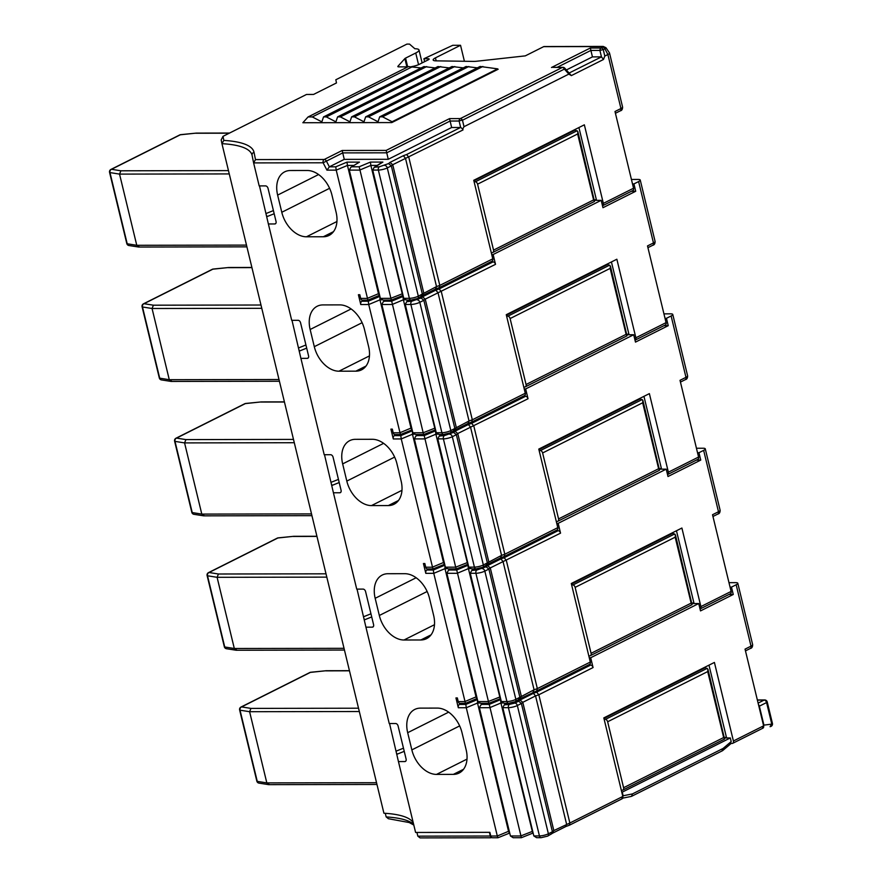 <?xml version="1.0" encoding="UTF-8"?>
<svg xmlns="http://www.w3.org/2000/svg" width="882" height="882" viewBox="0 0 882 882"><rect width="100%" height="100%" fill="white"/><g stroke="black" fill="none" stroke-linecap="round" stroke-linejoin="round"><path stroke-width="1.32" d="M490.756 836.015L497.316 836.004L497.977 837.746L492.465 837.757A2.602 1.797 89.9 0 1 490.756 836.015L489.863 832.332L415.598 832.454L398.443 761.574L404.838 761.563A2.602 1.775 -116.6 0 0 405.4 761.431A2.602 1.775 -116.6 0 0 406.117 759.104L398.091 725.963A2.602 1.775 -116.6 0 0 395.632 723.516L389.238 723.527L365.931 627.168L372.314 627.157A2.602 1.775 -116.6 0 0 372.888 627.025A2.602 1.775 -116.6 0 0 373.593 624.699L365.578 591.568A2.602 1.775 -116.6 0 0 363.119 589.11L356.725 589.121L333.418 492.773L339.802 492.762A2.602 1.775 -116.6 0 0 340.375 492.63A2.602 1.775 -116.6 0 0 341.08 490.304L333.065 457.163A2.602 1.775 -116.6 0 0 330.596 454.715L324.212 454.726L300.905 358.368L307.289 358.357A2.602 1.775 -116.6 0 0 307.862 358.224A2.602 1.775 -116.6 0 0 308.568 355.898L300.553 322.757A2.602 1.775 -116.6 0 0 298.083 320.309L291.699 320.32L268.382 223.973L274.776 223.962A2.602 1.775 -116.6 0 0 275.349 223.83A2.602 1.775 -116.6 0 0 276.055 221.503L268.04 188.362A2.602 1.775 -116.6 0 0 265.57 185.904L259.187 185.915L253.619 162.905L255.493 159.598L324.234 159.477L342.172 150.48L344.256 159.366L388.267 159.289L451.639 127.504L460.647 127.493L459.114 121.021L450.107 121.032L449.555 118.618L386.173 150.403L388.267 159.289M252.076 155.287A126.049 29.723 166.4 0 0 252.054 155.166A126.049 29.723 166.4 0 0 221.944 143.667L221.184 139.907L223.014 136.335L223.83 140.403L221.944 143.667L383.924 813.226A126.049 29.723 166.4 0 1 413.261 822.796M566.035 826.434L569.265 825.276L569.86 823.016L622.813 796.457L603.817 717.904L714.409 662.437L733.416 740.99L763.614 725.842L745.047 649.13L751.012 646.142A2.602 1.775 63.4 0 1 750.295 648.468L745.477 650.883M622.813 796.457A2.602 1.775 63.4 0 1 622.108 798.783L569.265 825.276M509.278 832.906L508.539 831.307L497.316 836.004L466.28 707.739L477.515 703.042L477.46 699.735M461.595 703.351L459.434 704.442A2.602 1.797 89.9 0 0 458.32 707.75L455.95 697.927L457.35 697.927L458.243 701.609A2.602 1.797 89.9 0 0 459.952 703.362L465.453 703.351L476.699 698.643M465.464 703.34L433.768 573.333L444.991 568.636L444.947 565.329M429.082 568.956L426.91 570.037A2.602 1.797 89.9 0 0 425.808 573.344L423.426 563.532L424.837 563.532L425.73 567.214A2.602 1.797 89.9 0 0 427.428 568.956L432.93 568.945L444.682 564.248M432.952 568.945L401.255 438.938L412.478 434.242L412.423 430.934M396.569 434.55L394.397 435.642A2.602 1.797 89.9 0 0 393.295 438.949L390.913 429.126L392.325 429.126L393.207 432.808A2.602 1.797 89.9 0 0 394.916 434.55L400.417 434.539L412.17 429.843M400.439 434.539L368.731 304.533L379.966 299.836L379.91 296.528M364.057 300.145L361.885 301.236A2.602 1.797 89.9 0 0 360.771 304.544L358.401 294.731L359.801 294.72L360.694 298.403A2.602 1.797 89.9 0 0 362.403 300.156L367.904 300.145L379.15 295.437M367.915 300.134L336.218 170.127L347.453 165.43L346.99 162.134L359.481 162.112L350.782 167.326L349.327 170.105L380.363 298.37L383.119 300.112L391.31 300.101L403.063 295.404M314.301 346.681A25.986 17.695 -116.6 0 0 338.964 371.201L355.821 371.168A25.986 17.695 -116.6 0 0 361.532 369.856A25.986 17.695 -116.6 0 0 368.61 346.593L364.453 329.405A25.986 17.695 -116.6 0 0 339.779 304.885L322.933 304.918A25.986 17.695 -116.6 0 0 317.222 306.23A25.986 17.695 -116.6 0 0 310.144 329.493L314.301 346.681L362.116 322.702M453.359 774.374L436.513 774.407A25.986 17.695 -116.6 0 1 411.85 749.887L407.682 732.699A25.986 17.695 -116.6 0 1 414.76 709.437A25.986 17.695 -116.6 0 1 420.471 708.125L437.329 708.092A25.986 17.695 -116.6 0 1 461.992 732.611L466.148 749.788A25.986 17.695 -116.6 0 1 459.081 773.062A25.986 17.695 -116.6 0 1 453.359 774.374L463.546 769.269M429.479 598.205L433.635 615.393A25.986 17.695 -116.6 0 1 426.557 638.656A25.986 17.695 -116.6 0 1 420.846 639.968L404 640.001A25.986 17.695 -116.6 0 1 379.326 615.482L375.17 598.305A25.986 17.695 -116.6 0 1 382.248 575.042A25.986 17.695 -116.6 0 1 387.959 573.719L404.816 573.697A25.986 17.695 -116.6 0 1 429.479 598.205M290.41 170.513A25.986 17.695 -116.6 0 0 284.699 171.836A25.986 17.695 -116.6 0 0 277.632 195.098L281.788 212.275A25.986 17.695 -116.6 0 0 306.451 236.795L323.308 236.762A25.986 17.695 -116.6 0 0 329.019 235.45A25.986 17.695 -116.6 0 0 336.086 212.187L331.93 194.999A25.986 17.695 -116.6 0 0 307.267 170.491L290.41 170.513M355.446 439.324L372.303 439.291A25.986 17.695 -116.6 0 1 396.966 463.811L401.123 480.988A25.986 17.695 -116.6 0 1 394.045 504.25A25.986 17.695 -116.6 0 1 388.334 505.573L371.476 505.595A25.986 17.695 -116.6 0 1 346.813 481.087L342.657 463.899A25.986 17.695 -116.6 0 1 349.735 440.636A25.986 17.695 -116.6 0 1 355.446 439.324M389.546 723.527L398.443 761.574M396.768 753.36L396.922 754.044M223.014 136.335L306.528 94.451L313.551 94.44L336.472 82.941L335.833 79.755L406.911 44.1L409.524 44.1L414.882 48.764A12.998 3.065 -13.6 0 1 419.005 49.976L422.125 62.92M413.812 825.067L409.248 822.553L388.389 818.716L386.14 816.842L385.291 813.314M490.844 837.779L420.064 837.9L417.836 836.158L416.932 832.454M491.77 837.558L491.528 837.679A2.602 1.797 -90.1 0 1 490.315 836.026L489.411 832.332M621.876 798.276L623.144 795.762L622.262 792.135L730.307 737.947L724.563 737.958M497.977 837.746L509.708 833.049M565.99 826.456L553.091 832.928M565.605 826.5L566.586 824.185L535.55 695.92L538.825 694.751L569.86 823.016L553.83 830.59L522.794 702.326L535.55 695.92L533.389 693.318L536.664 692.149L538.825 694.751L593.068 667.553L590.686 657.729L698.731 603.542L692.05 603.553M552.915 833.016L547.678 836.114A2.602 1.775 -116.6 0 0 548.384 833.788A6.494 1.532 166.4 0 1 539.442 835.927A2.602 1.797 89.9 0 0 541.151 837.679L547.678 836.114A2.602 1.775 -116.6 0 1 547.105 836.246M552.242 833.203L553.83 830.59L552.419 831.759L521.394 703.494L522.794 702.326L520.027 700.021L533.389 693.318M550.842 834.372L552.419 831.759L548.384 833.788L517.348 705.523L521.394 703.494L518.627 701.19L520.027 700.021M541.151 837.679L536.587 837.679L533.831 835.938L502.795 707.673L504.25 704.883L509.52 704.354A2.602 1.797 89.9 0 0 508.418 707.662L539.442 835.927L533.831 835.938M483.799 703.318L482.057 704.398L489.234 704.387L521.383 837.702L533.125 833.016M532.684 832.873L500.921 702.998L502.63 702.998M521.383 837.702L513.181 837.724L510.424 835.982L479.389 707.717L480.844 704.927L482.057 704.398M728.973 582.66L735.731 582.649A6.494 1.532 166.4 0 1 737.793 583.256A6.494 1.532 166.4 0 1 736.161 584.766L731.476 587.114L733.262 594.479L728.951 594.49M698.731 603.542L700.506 610.906L733.262 594.479M509.289 831.307L508.539 831.307L477.515 703.042L479.224 703.042M459.434 704.442L465.828 704.431L466.28 707.739L458.32 707.75M458.243 701.609L464.792 701.598L476.026 696.901L444.991 568.636L446.7 568.636M426.91 570.037L433.316 570.026L433.768 573.333L425.808 573.344M425.73 567.214L432.279 567.203L443.514 562.507L412.478 434.242L414.187 434.231M394.397 435.642L400.792 435.631L401.255 438.938L393.295 438.949M393.207 432.808L399.767 432.797L411.001 428.101L379.966 299.836L381.674 299.836M361.885 301.236L368.279 301.225L368.731 304.533L360.771 304.544M360.694 298.403L367.254 298.392L378.477 293.695L347.453 165.43L353.814 165.419M451.639 127.504L450.107 121.032L386.724 152.818L342.723 152.895L323.121 162.784A2.602 1.797 -90.1 0 1 324.234 159.477A2.602 1.775 63.4 0 1 326.384 161.086L329.372 166.83L335.766 166.819L336.218 170.127L326.946 170.149L329.372 166.83L344.256 159.366M223.83 140.403A128.651 30.33 -13.6 0 1 254.038 152.365A2.602 2.525 168.6 0 0 252.087 155.331L253.619 162.905L323.121 162.784L326.946 170.149M259.484 185.915L268.382 223.973M291.997 320.32L300.905 358.368M324.51 454.726L333.418 492.773M357.034 589.121L365.931 627.168M364.255 618.955L364.409 619.638M266.706 215.759L266.871 216.432M331.742 484.56L331.897 485.232M299.219 350.154L299.384 350.838M358.522 708.213L250.962 708.4L241.569 706.912L310.376 672.393L326.241 670.717L349.437 670.673M250.962 708.4L249.606 711.708L266.827 782.896L257.257 781.375A2.602 0.617 166.4 0 1 256.849 781.165A2.602 2.602 0 0 0 258.977 783.117A2.602 2.194 -81 0 1 257.257 781.375L240.025 710.186A2.602 2.194 -81 0 1 241.569 706.912A2.602 1.775 63.4 0 0 240.995 707.044L309.814 672.525A2.602 1.775 63.4 0 1 310.376 672.393A2.602 1.279 84.3 0 1 310.718 672.26L326.241 670.717M376.967 784.462L268.701 784.649L258.977 783.117M269.374 784.506L266.827 782.896L376.537 782.709M411.662 66.591A7.795 1.841 -13.6 0 0 419.402 64.276L428.343 59.8A3.252 0.761 -13.6 0 0 429.159 59.039A3.252 0.761 -13.6 0 0 428.123 58.741L423.911 58.741L452.775 45.302L460.536 45.291L435.443 57.87A9.096 2.15 -13.6 0 0 433.161 59.998A9.096 2.15 -13.6 0 0 435.818 60.847L473.458 61.398A12.998 3.065 -13.6 0 0 476.886 61.211L525.286 55.875L543.632 46.669A2.602 1.797 89.9 0 1 544.227 46.526L603.211 46.426A2.602 1.797 89.9 0 0 602.627 46.57L543.632 46.669M418.553 64.673L415.731 53.019L405.566 58.113A3.252 0.761 -13.6 0 0 404.871 58.587L397.936 66.282A3.252 0.761 -13.6 0 0 397.826 66.569A3.252 0.761 -13.6 0 0 398.851 66.867L407.947 66.856M415.731 53.019A12.998 3.065 -13.6 0 0 419.005 49.976M495.177 70.736L391.806 122.576L302.857 122.73L308.072 116.942L312.283 116.931L321.864 121.87L323.529 116.909L326.329 116.909L335.91 121.848L337.574 116.887L340.375 116.887L349.956 121.826L351.609 116.865L354.421 116.854L364.001 121.804L365.655 116.843L368.467 116.832L378.047 121.782L379.701 116.821L382.512 116.81L392.082 121.749L497.58 68.851L498.154 69.248L495.177 70.736M228.46 170.612L120.9 170.799L111.507 169.3L180.314 134.792L196.267 133.105L229.574 133.05M120.9 170.799L119.544 174.107L136.765 245.295L127.195 243.774A2.602 0.617 166.4 0 1 126.799 243.553A2.602 2.602 0 0 0 128.915 245.516A2.602 2.194 -81 0 1 127.195 243.774L109.974 172.585A2.602 2.194 -81 0 1 111.507 169.3A2.602 1.775 63.4 0 0 110.934 169.432L179.752 134.924A2.602 1.775 63.4 0 1 180.314 134.792A2.602 1.279 84.3 0 1 180.656 134.659L196.179 133.116M246.905 246.85L138.639 247.037L128.915 245.516M139.312 246.894L136.765 245.295L246.486 245.108M260.973 305.018L153.413 305.194L144.02 303.706L212.838 269.186L228.692 267.511L251.888 267.466M153.413 305.194L152.057 308.502L169.278 379.701L159.708 378.169A2.602 0.617 166.4 0 1 159.311 377.959A2.602 2.602 0 0 0 161.428 379.91A2.602 2.194 -81 0 1 159.708 378.169L142.487 306.98A2.602 2.194 -81 0 1 144.02 303.706A2.602 1.775 63.4 0 0 143.446 303.838L212.264 269.319A2.602 1.775 63.4 0 1 212.838 269.186A2.602 1.279 84.3 0 1 213.168 269.054L228.692 267.511M279.418 381.256L171.152 381.443L161.428 379.91M171.825 381.3L169.278 379.701L278.999 379.514M293.486 439.412L185.926 439.6L176.532 438.1L245.35 403.592L261.304 401.905L284.401 401.872M185.926 439.6L184.57 442.907L201.802 514.096L192.221 512.574A2.602 0.617 166.4 0 1 191.824 512.365A2.602 2.602 0 0 0 193.941 514.316A2.602 2.194 -81 0 1 192.221 512.574L175 441.386A2.602 2.194 -81 0 1 176.532 438.1A2.602 1.775 63.4 0 0 175.959 438.233L244.777 403.724A2.602 1.775 63.4 0 1 245.35 403.592A2.602 1.279 84.3 0 1 245.681 403.46L261.204 401.916M311.93 515.661L203.665 515.838L193.941 514.316M204.337 515.694L201.802 514.096L311.511 513.908M326.009 573.818L218.449 574.006L209.045 572.506L277.863 537.987L293.728 536.311L316.925 536.267M218.449 574.006L217.093 577.313L234.314 648.502L224.734 646.98A2.602 0.617 166.4 0 1 224.337 646.76A2.602 2.602 0 0 0 226.454 648.722A2.602 2.194 -81 0 1 224.734 646.98L207.513 575.781A2.602 2.194 -81 0 1 209.045 572.506A2.602 1.775 63.4 0 0 208.483 572.639L277.29 538.119A2.602 1.775 63.4 0 1 277.863 537.987A2.602 1.279 84.3 0 1 278.205 537.866L293.728 536.311M344.454 650.056L236.189 650.243L226.454 648.722M236.85 650.1L234.314 648.502L344.024 648.314M729.921 744.088L731.189 741.586L730.307 737.947M623.144 795.762L632.427 793.921L631.567 796.325L722.545 750.692M731.013 743.449L732.137 743.449A2.602 1.775 -116.6 0 0 732.699 743.317A2.602 1.775 -116.6 0 0 733.416 740.99M708.974 665.16L726.437 737.319A4.553 1.069 -13.6 0 0 724.453 737.506M603.949 718.466L705.28 667.641L704.012 667.652M604.093 719.039L605.515 719.348A2.602 1.775 -116.6 0 1 607.643 721.763L623.596 787.714A2.602 1.775 -116.6 0 1 622.89 790.04A2.602 1.775 -116.6 0 1 622.637 790.14L621.369 790.448M730.053 587.125L731.476 587.114M589.253 657.729L590.686 657.729M593.068 667.553A2.602 1.775 -116.6 0 0 590.598 665.094L588.151 665.105M763.614 725.842A2.602 1.775 63.4 0 1 762.908 728.168L732.699 743.317M520.567 698.533L536.752 690.882L537.347 688.61L590.301 662.051L571.293 583.498L681.896 528.031L700.892 606.584L731.101 591.436L712.535 514.724L718.488 511.736A2.602 1.775 63.4 0 1 717.783 514.063L712.965 516.488M590.301 662.051A2.602 1.775 63.4 0 1 589.595 664.378L536.752 690.882M476.776 696.901L476.026 696.901L476.754 698.511M555.638 530.699L558.086 530.699A2.602 1.775 -116.6 0 1 560.544 533.147L558.174 523.335L666.219 469.147L659.527 469.158M501.009 557.633L504.239 556.476L504.824 554.216L557.788 527.657L538.781 449.092L649.373 393.626L668.38 472.19L698.577 457.041L680.022 380.329L685.976 377.342A2.602 1.775 63.4 0 1 685.27 379.668L680.452 382.082M557.788 527.657A2.602 1.775 63.4 0 1 557.082 529.983L504.239 556.476M556.74 523.335L558.174 523.335M444.263 562.495L443.514 562.507L444.241 564.105M523.125 396.305L525.562 396.294A2.602 1.775 -116.6 0 1 528.031 398.752L525.661 388.929L633.695 334.741L627.014 334.752M468.496 423.228L471.716 422.07L472.311 419.81L525.275 393.251L506.268 314.698L616.86 259.231L635.867 337.784L666.064 322.636L647.509 245.924L653.463 242.936A2.602 1.775 63.4 0 1 652.757 245.262L647.928 247.677M525.275 393.251A2.602 1.775 63.4 0 1 524.57 395.577L471.716 422.07M524.228 388.929L525.661 388.929M411.74 428.101L411.001 428.101L411.729 429.699M490.613 261.899L493.049 261.899A2.602 1.775 -116.6 0 1 495.519 264.346L493.137 254.523L601.182 200.335L594.501 200.346M435.973 288.833L439.203 287.675L439.798 285.404L492.762 258.845L473.755 180.292L584.347 124.825L603.354 203.378L633.552 188.23L614.997 111.518L620.95 108.53A2.602 1.775 63.4 0 1 620.233 110.856L615.416 113.282M492.762 258.845A2.602 1.775 63.4 0 1 492.046 261.171L439.203 287.675M491.715 254.523L493.137 254.523M379.227 293.695L378.477 293.695L379.216 295.305M464.406 61.266L460.536 45.291M663.937 313.86L670.706 313.838A6.494 1.532 -13.6 0 1 672.768 314.444L687.607 375.82A6.494 1.532 166.4 0 1 685.976 377.342L671.125 315.965L666.45 318.314L668.236 325.678L663.914 325.69M696.46 448.254L703.219 448.243A6.494 1.532 -13.6 0 1 705.28 448.85L720.12 510.226A6.494 1.532 166.4 0 1 718.488 511.736L703.649 450.371L698.963 452.72L700.749 460.084L696.427 460.084M631.424 179.454L638.182 179.443A6.494 1.532 166.4 0 1 640.244 180.049A6.494 1.532 166.4 0 1 638.612 181.571L633.938 183.908L635.713 191.273L631.402 191.284M424.617 61.663L423.911 58.741M569.088 73.052L601.447 56.889L603.497 59.48L571.349 75.609L568.846 74.099L564.414 69.083L462.466 120.217A2.602 1.775 -116.6 0 0 460.316 118.596L449.555 118.618M571.161 75.4L564.8 68.212L564.414 69.083A2.602 1.775 -116.6 0 0 562.264 67.473L460.316 118.596A2.602 1.797 -90.1 0 0 459.114 121.021A2.602 0.606 166.6 0 1 462.466 120.217L464.009 126.688L462.686 129.103A2.602 1.775 -116.6 0 1 463.006 129.941L462.852 129.301M552.838 67.341L562.264 67.473A2.602 1.797 -90.1 0 1 562.848 67.33L552.694 67.352M601.447 56.889L599.903 50.406L590.896 50.417L590.345 48.003L551.493 67.495M392.082 121.749L391.806 122.576M421.133 67.958L408.454 66.591L308.072 116.942M435.179 67.936L423.911 66.569L323.529 116.909M449.225 67.914L437.957 66.547L337.574 116.887M463.271 67.881L452.003 66.514L351.609 116.865M477.316 67.859L466.038 66.492L365.655 116.843M497.58 68.851L480.084 66.47L379.701 116.821M770.857 726.437A2.602 1.775 -116.6 0 0 771.066 726.36A2.602 2.602 0 0 0 772.434 723.427A2.602 0.617 -13.6 0 1 771.772 724.034L770.074 726.702L771.066 726.36A2.602 1.775 -116.6 0 0 771.794 724.111L766.579 702.557A2.602 0.617 -13.6 0 0 767.23 701.94A2.602 2.602 0 0 0 764.705 699.955A2.602 1.797 89.9 0 0 764.11 700.099L758.112 703.108M632.427 793.921L723.119 748.432L722.005 750.814M730.726 743.802L722.567 750.681M489.234 704.387L500.469 699.691L500.921 702.998L489.686 707.695L479.389 707.717M705.28 667.641L707.926 669.229L707.706 671.577L607.643 721.763M623.596 787.714L723.659 737.539L724.563 739.05L707.937 669.229M691.94 603.112A4.553 1.069 166.4 0 1 693.913 602.913L676.461 530.755M571.437 584.06L672.768 533.246L671.5 533.246M571.569 584.634L573.002 584.942A2.602 1.775 -116.6 0 1 575.13 587.368L591.083 653.319A2.602 1.775 -116.6 0 1 590.378 655.646A2.602 1.775 -116.6 0 1 590.124 655.734L588.845 656.054M700.043 608.977A2.602 1.775 -116.6 0 0 700.187 608.911L730.384 593.762A2.602 1.775 -116.6 0 0 731.101 591.436M666.219 469.147L667.994 476.512L700.749 460.084M533.092 692.094L534.073 689.79L537.347 688.61L506.312 560.346L504.151 557.744L558.086 530.699M520.402 698.621L515.154 701.708A2.602 1.775 -116.6 0 0 515.871 699.382A6.494 1.532 166.4 0 1 506.93 701.532A2.602 1.797 89.9 0 0 508.638 703.274L515.154 701.708A2.602 1.775 -116.6 0 1 514.592 701.84M519.73 698.798L521.306 696.185L490.282 567.92L560.544 533.147M518.329 699.966L519.906 697.353L488.882 569.088L490.282 567.92L487.514 565.627L500.877 558.923L503.038 561.525L534.073 689.79L515.871 699.382L484.835 571.117L488.882 569.088L486.114 566.795L487.514 565.627M508.638 703.274L504.074 703.285L501.318 701.532L470.282 573.278L471.738 570.489L477.008 569.959A2.602 1.797 89.9 0 0 475.905 573.267L470.282 573.278M451.275 568.912L449.544 570.004L456.722 569.993L488.871 703.307L500.601 698.61M500.171 698.467L468.408 568.603L470.106 568.592M488.871 703.307L480.657 703.318L477.901 701.576L446.876 573.311L448.321 570.522L449.544 570.004M456.722 569.993L467.945 565.296L468.408 568.603L457.174 573.3L446.876 573.311M633.695 334.741L635.481 342.106L668.236 325.678M500.579 557.689L501.56 555.384L504.824 554.216L473.799 425.951L471.627 423.349L525.562 396.294M500.965 557.644L488.055 564.127M487.878 564.215L482.641 567.313A2.602 1.775 -116.6 0 0 483.347 564.987A6.494 1.532 166.4 0 1 474.417 567.126A2.602 1.797 89.9 0 0 476.126 568.868L482.641 567.313A2.602 1.775 -116.6 0 1 482.068 567.446M487.217 564.392L488.793 561.79L457.769 433.525L528.031 398.752M485.817 565.56L487.393 562.959L456.358 434.694L457.769 433.525L455.002 431.221L468.353 424.518L470.525 427.12L501.56 555.384L483.347 564.987L452.323 436.722L456.358 434.694L453.602 432.389L455.002 431.221M476.126 568.868L471.55 568.879L468.794 567.137L437.77 438.872L439.214 436.083L444.495 435.554A2.602 1.797 89.9 0 0 443.381 438.861L437.77 438.872M418.763 434.517L417.032 435.598L424.198 435.587L455.685 567.159L456.358 568.901L468.088 564.204M467.647 564.061L435.884 434.198L437.593 434.198M456.358 568.901L448.144 568.923L445.388 567.181L414.364 438.916L415.808 436.127L417.032 435.598M424.198 435.587L435.432 430.89L435.884 434.198L424.661 438.894L414.364 438.916M601.182 200.335L602.968 207.7L635.713 191.273M468.066 423.294L469.037 420.99L472.311 419.81L441.287 291.545L439.115 288.943L493.049 261.899M468.441 423.25L455.542 429.721M455.366 429.81L450.129 432.908A2.602 1.775 -116.6 0 0 450.834 430.581A6.494 1.532 166.4 0 1 441.904 432.72A2.602 1.797 89.9 0 0 443.602 434.473L450.129 432.908A2.602 1.775 -116.6 0 1 449.555 433.04M454.704 429.997L456.281 427.384L425.245 299.119L495.519 264.346M453.304 431.166L454.88 428.553L423.845 300.288L425.245 299.119L422.478 296.815L435.84 290.123L438.012 292.725L469.037 420.99L450.834 430.581L419.81 302.317L423.845 300.288L421.078 297.995L422.478 296.815M443.602 434.473L439.038 434.473L436.281 432.731L405.257 304.466L406.701 301.688L411.982 301.148A2.602 1.797 89.9 0 0 410.869 304.455L405.257 304.466M386.25 300.112L384.519 301.203L391.685 301.181L423.173 432.753L423.845 434.495L435.576 429.81M435.135 429.666L403.372 299.792L405.081 299.792M423.845 434.495L415.631 434.517L412.875 432.775L381.84 304.51L383.295 301.721L384.519 301.203M391.685 301.181L402.92 296.484L403.372 299.792L392.148 304.488L381.84 304.51M568.846 74.099L464.009 126.688M435.543 288.888L436.524 286.584L439.798 285.404L408.763 157.139L406.602 154.537L460.536 127.493M605.934 47.694L609.462 52.887A6.494 1.532 166.4 0 1 609.517 53.008A6.494 1.532 166.4 0 1 607.885 54.53L604.798 56.073L603.266 49.601L604.898 48.786A4.278 1.014 -13.6 0 0 605.934 47.694L603.211 46.426M603.497 59.48L604.798 56.073M435.928 288.844L423.029 295.327M422.853 295.415L417.616 298.513A2.602 1.775 -116.6 0 0 418.322 296.187A6.494 1.532 166.4 0 1 409.38 298.325A2.602 1.797 89.9 0 0 411.089 300.067L417.616 298.513A2.602 1.775 -116.6 0 1 417.043 298.634M422.18 295.591L423.768 292.978L392.733 164.714L463.006 129.941M420.78 296.76L422.368 294.158L391.332 165.893L392.733 164.714L389.965 162.42L403.328 155.717L405.5 158.319L436.524 286.584L418.322 296.187L387.286 167.922L391.332 165.893L388.565 163.589L389.965 162.42M411.089 300.067L406.525 300.078L403.769 298.337L372.733 170.072L374.188 167.282L379.458 166.753A2.602 1.797 89.9 0 0 378.356 170.061L372.733 170.072M402.622 295.261L370.859 165.397L377.22 165.386M351.995 166.797L359.172 166.786L391.332 300.101M350.782 167.315L359.481 162.112M460.647 127.493A2.602 1.775 -116.6 0 1 460.867 127.526L462.686 129.103M359.172 166.786L370.407 162.09L382.887 162.067L381.674 162.597M370.407 162.09L370.859 165.397L359.624 170.094L349.327 170.105M665.017 318.314L666.45 318.314M671.125 315.965A6.494 1.532 -13.6 0 0 672.768 314.444M697.541 452.72L698.963 452.72M703.649 450.371A6.494 1.532 -13.6 0 0 705.28 448.85M632.504 183.919L633.938 183.908M557.159 67.341L590.896 50.417L592.439 56.889L566.365 69.965M601.326 56.878L592.439 56.889M602.627 46.57L601.116 47.992A2.602 1.797 -90.1 0 0 599.903 50.406L603.266 49.601A2.602 1.775 63.4 0 0 601.116 47.992L590.345 48.003M482.895 66.47L382.512 116.81M412.677 66.58L312.283 116.931M426.723 66.558L326.329 116.909M440.757 66.536L340.375 116.887M454.803 66.514L354.421 116.854M468.849 66.492L368.467 116.832M762.676 727.661L763.933 725.125L759.347 706.173A2.602 1.775 -116.6 0 0 758.454 704.52M700.187 608.911A2.602 1.775 -116.6 0 0 700.892 606.584M672.768 533.246L675.414 534.823L675.182 537.182L575.13 587.368M591.083 653.319L691.146 603.134L692.05 604.655L675.414 534.823M667.531 474.571A2.602 1.775 -116.6 0 0 667.674 474.516A2.602 1.775 -116.6 0 0 668.38 472.19M643.948 396.349L661.401 468.518A4.553 1.069 -13.6 0 0 659.427 468.706M538.924 449.666L640.244 398.84L638.976 398.84M539.056 450.239L540.479 450.548A2.602 1.775 -116.6 0 1 542.617 452.962L558.571 518.914A2.602 1.775 -116.6 0 1 557.865 521.24A2.602 1.775 -116.6 0 1 557.611 521.339L556.333 521.648M698.577 457.041A2.602 1.775 63.4 0 1 697.871 459.368L667.674 474.516M635.007 340.176A2.602 1.775 -116.6 0 0 635.161 340.11A2.602 1.775 -116.6 0 0 635.867 337.784M611.435 261.954L628.888 334.113A4.553 1.069 -13.6 0 0 626.904 334.3M506.4 315.26L607.731 264.446L606.463 264.446M506.544 315.833L507.966 316.142A2.602 1.775 -116.6 0 1 510.105 318.556L526.058 384.508A2.602 1.775 -116.6 0 1 525.352 386.834A2.602 1.775 -116.6 0 1 525.088 386.933L523.82 387.242M666.064 322.636A2.602 1.775 63.4 0 1 665.359 324.962L635.161 340.11M602.494 205.771A2.602 1.775 -116.6 0 0 602.638 205.704A2.602 1.775 -116.6 0 0 603.354 203.378M578.912 127.548L596.375 199.707A4.553 1.069 -13.6 0 0 594.391 199.905M473.888 180.854L575.218 130.04L573.95 130.04M474.031 181.438L475.453 181.747A2.602 1.775 -116.6 0 1 477.581 184.162L493.545 250.113A2.602 1.775 -116.6 0 1 492.829 252.439A2.602 1.775 -116.6 0 1 492.575 252.528L491.307 252.847M633.552 188.23A2.602 1.775 63.4 0 1 632.846 190.556L602.638 205.704M640.244 398.84L642.901 400.417L642.669 402.776L542.617 452.962M558.571 518.914L658.622 468.728L659.527 470.249L642.901 400.417M607.731 264.446L610.388 266.022L610.157 268.382L510.105 318.556M526.058 384.508L626.11 334.333L627.014 335.844L610.388 266.022M575.218 130.04L577.875 131.616L577.644 133.976L477.581 184.162M493.545 250.113L593.597 199.927L594.501 201.449L577.875 131.616M221.206 139.995L221.911 143.49M413.625 824.306A127.35 30.021 -13.6 0 0 386.162 816.941M490.315 836.026L417.836 836.158M510.424 835.982L520.722 835.96L532.695 831.263M736.161 584.766L751.012 646.142A6.494 1.532 166.4 0 0 752.644 644.621C752.644 646.925 751.861 648.204 750.295 648.468M252.054 155.166L252.087 155.331A2.602 2.525 168.6 0 0 252.109 155.43L253.575 162.729M275.79 223.444L274.776 223.962M274.17 213.742L266.915 216.641M308.303 357.849L307.289 358.357M306.693 348.136L299.428 351.047M340.827 492.244L339.802 492.762M339.206 482.542L331.941 485.453M373.34 626.65L372.314 627.157M371.719 616.948L364.453 619.848M405.852 761.056L404.838 761.563M404.232 751.343L396.977 754.253M369.459 355.898L338.964 371.201M351.113 308.954L310.144 329.493M366.008 366.063L355.821 371.168M467.008 759.104L436.513 774.407M459.665 725.908L411.85 749.887M448.651 712.16L407.682 732.699M431.033 634.864L420.846 639.968M434.484 624.71L404 640.001M427.142 591.502L379.326 615.482M416.139 577.754L375.17 598.305M318.589 174.548L277.632 195.098M333.484 231.657L323.308 236.762M336.946 221.503L306.451 236.795M329.603 188.296L281.788 212.275M398.521 500.458L388.334 505.573M401.972 490.304L371.476 505.595M394.629 457.097L346.813 481.087M383.626 443.348L342.657 463.899M403.471 748.19L396.216 751.1M325.822 670.86L349.47 670.816M359.316 711.52L249.606 711.708L240.025 710.186A2.602 0.617 166.4 0 1 239.628 709.977L256.849 781.165M254.038 152.365L255.493 159.598M386.173 150.403L342.172 150.48M195.76 133.248L229.287 133.193M229.254 173.919L119.544 174.107L109.974 172.585A2.602 0.617 166.4 0 1 109.566 172.365L126.799 243.553M228.273 267.654L251.921 267.61M261.778 308.314L152.057 308.502L142.487 306.98A2.602 0.617 166.4 0 1 142.09 306.771L159.311 377.959M260.796 402.049L284.445 402.016M294.29 442.72L184.57 442.907L175 441.386A2.602 0.617 166.4 0 1 174.603 441.165L191.824 512.365M293.309 536.454L316.958 536.41M326.803 577.126L217.093 577.313L207.513 575.781A2.602 0.617 166.4 0 1 207.116 575.571L224.337 646.76M731.189 741.586L723.119 748.432M509.52 704.354L514.879 703.075A2.602 1.775 63.4 0 1 517.348 705.523A6.494 1.532 166.4 0 1 508.418 707.662L502.795 707.673M590.598 665.094L536.664 692.149M465.828 704.431L477.052 699.735M507.205 703.274L505.463 704.365M514.879 703.075L518.627 701.19M433.316 570.026L444.539 565.329M474.692 568.879L472.95 569.959M486.114 566.795L477.008 569.959M500.877 558.923L504.151 557.744M400.792 435.631L412.026 430.934M442.169 434.473L440.438 435.565M453.602 432.389L444.495 435.554M468.353 424.518L471.627 423.349M368.279 301.225L379.514 296.528M409.656 300.067L407.925 301.159M421.078 297.995L411.982 301.148M435.84 290.123L439.115 288.943M335.766 166.819L346.99 162.134M382.887 162.067L375.412 166.753M388.565 163.589L379.458 166.753M403.328 155.717L406.602 154.537M273.409 210.589L266.155 213.488M305.922 344.983L298.667 347.894M338.445 479.389L331.18 482.289M370.958 613.795L363.704 616.694M311.07 672.327A2.602 1.279 84.3 0 0 310.718 672.26A2.602 2.602 0 0 0 309.814 672.525M435.443 57.87L436.171 60.858M428.376 59.778L428.123 58.741M406.867 66.856L404.871 58.587M405.566 58.113L407.682 66.856M602.748 47.176A2.602 1.775 63.4 0 1 604.898 48.786L607.885 54.53L620.95 108.53A6.494 1.532 166.4 0 0 622.582 107.02C622.582 109.313 621.799 110.592 620.233 110.856M181.008 134.714A2.602 1.279 84.3 0 0 180.656 134.659A2.602 2.602 0 0 0 179.752 134.924M213.521 269.12A2.602 1.279 84.3 0 0 213.168 269.054A2.602 2.602 0 0 0 212.264 269.319M246.045 403.526A2.602 1.279 84.3 0 0 245.681 403.46A2.602 2.602 0 0 0 244.777 403.724M278.558 537.921A2.602 1.279 84.3 0 0 278.205 537.866A2.602 2.602 0 0 0 277.29 538.119M605.515 719.348L707.243 668.324M723.659 737.539L707.706 671.577M482.366 568.669A2.602 1.775 63.4 0 1 484.835 571.117A6.494 1.532 166.4 0 1 475.905 573.267L506.93 701.532L501.318 701.532M477.901 701.576L488.209 701.565L500.182 696.857M449.853 434.264A2.602 1.775 63.4 0 1 452.323 436.722A6.494 1.532 166.4 0 1 443.381 438.861L474.417 567.126L468.794 567.137M445.388 567.181L455.685 567.159L467.669 562.462M638.612 181.571L653.463 242.936A6.494 1.532 166.4 0 0 655.094 241.414C655.094 243.719 654.312 244.998 652.757 245.262M417.34 299.869A2.602 1.775 63.4 0 1 419.81 302.317A6.494 1.532 166.4 0 1 410.869 304.455L441.904 432.72L436.281 432.731M412.875 432.775L423.173 432.753L435.146 428.057M384.828 165.463A2.602 1.775 63.4 0 1 387.286 167.922A6.494 1.532 166.4 0 1 378.356 170.061L409.38 298.325L403.769 298.337M380.363 298.37L390.66 298.359L402.633 293.662M757.384 700.11L764.11 700.099A2.602 1.775 -116.6 0 1 766.579 702.557L759.347 706.173M763.933 725.125L771.563 724.144M573.002 584.942L674.73 533.93M691.146 603.134L675.182 537.182M540.479 450.548L642.217 399.524M658.622 468.728L642.669 402.776M507.966 316.142L609.705 265.118M626.11 334.333L610.157 268.382M475.453 181.747L577.181 130.723M593.597 199.927L577.644 133.976M622.714 798.133L631.225 796.435M737.793 583.256L752.644 644.621M506.819 703.274L504.25 704.883M483.413 703.318L480.844 704.927M622.89 790.04L724.563 739.05M474.307 568.879L471.738 570.489M450.9 568.912L448.321 570.522M441.794 434.473L439.214 436.083M418.377 434.517L415.808 436.127M409.27 300.067L406.701 301.677M385.864 300.112L383.295 301.721M381.674 162.586L374.188 167.282M240.995 707.044A2.602 2.602 0 0 0 239.628 709.977M640.244 180.049L655.094 241.414M757.351 699.966L764.705 699.955M772.434 723.427L767.23 701.94M609.517 53.008L622.582 107.02M564.8 68.212A2.602 2.602 0 0 0 562.848 67.33M110.934 169.432A2.602 2.602 0 0 0 109.566 172.365M143.446 303.838A2.602 2.602 0 0 0 142.09 306.771M175.959 438.233A2.602 2.602 0 0 0 174.603 441.165M208.483 572.639A2.602 2.602 0 0 0 207.116 575.571M590.378 655.646L692.05 604.655M687.607 375.82C687.607 378.113 686.824 379.403 685.27 379.668M720.12 510.226C720.12 512.519 719.348 513.798 717.783 514.063M557.865 521.24L659.527 470.249M525.352 386.834L627.014 335.844M492.829 252.439L594.501 201.449"/></g></svg>
